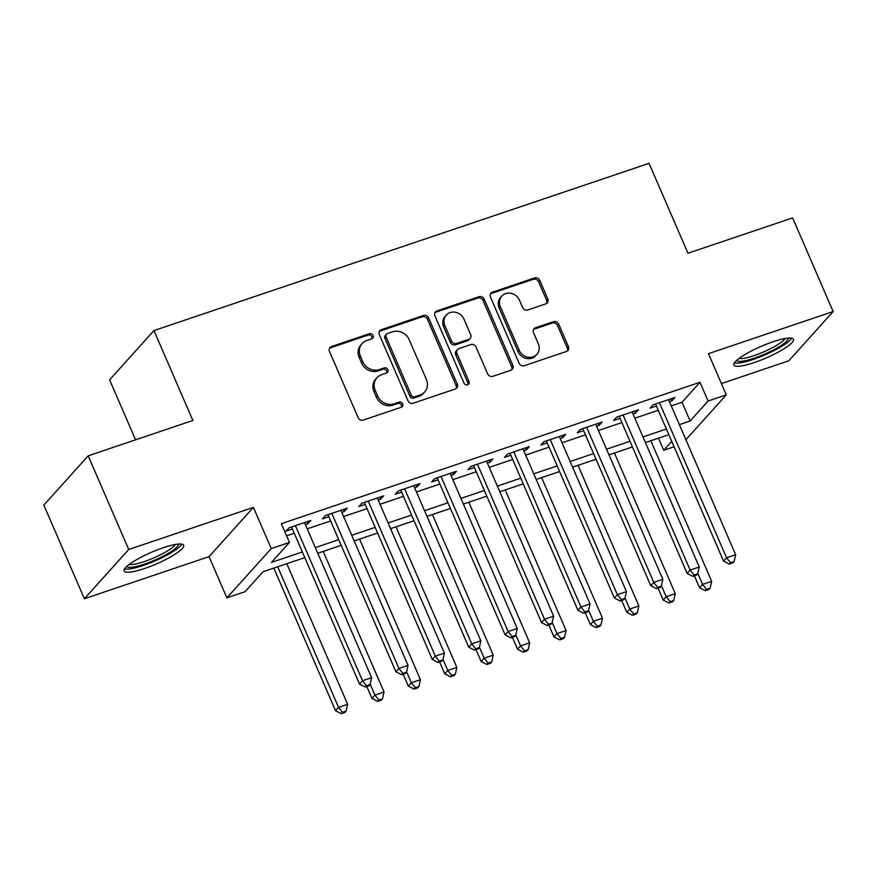 <?xml version="1.0" encoding="UTF-8"?>
<svg xmlns="http://www.w3.org/2000/svg" width="877" height="877" viewBox="0 0 877 877"><rect width="100%" height="100%" fill="white"/><g stroke="black" fill="none" stroke-linecap="round" stroke-linejoin="round"><path stroke-width="1.32" d="M373.043 335.452A2.861 2.576 42 0 0 369.425 333.72L331.462 346.547A4.089 3.683 42 0 0 329.478 351.436L358.123 417.616A4.089 3.683 42 0 0 363.286 420.094L401.249 407.268A2.861 2.576 42 0 0 402.642 403.848A2.861 2.576 42 0 0 399.024 402.115L394.113 403.782A13.067 11.796 42 0 1 377.581 395.878L375.203 390.353A13.067 11.796 42 0 1 376.913 377.746A13.067 11.796 42 0 1 381.539 374.731L386.45 373.065A2.861 2.576 42 0 0 387.842 369.655A2.861 2.576 42 0 0 384.225 367.923L379.313 369.579A13.067 11.796 42 0 1 362.782 361.675L360.403 356.161A13.067 11.796 42 0 1 362.124 343.554A13.067 11.796 42 0 1 366.739 340.528L371.651 338.873A2.861 2.576 42 0 0 373.043 335.452M371.936 338.763A2.861 2.576 42 0 0 368.23 335.058L330.267 347.884A4.089 3.683 42 0 0 329.511 348.246M401.534 407.147A2.861 2.576 42 0 0 397.829 403.453L392.907 405.108L394.113 403.782M386.735 372.955A2.861 2.576 42 0 0 383.03 369.25L378.119 370.916L379.313 369.579M772.999 341.778A32.46 6.325 156.6 0 0 733.863 365.051A32.46 6.325 156.6 0 0 754.297 362.552A32.46 6.325 156.6 0 0 793.433 339.267A32.46 6.325 156.6 0 0 772.999 341.778M163.232 547.741A32.46 6.325 156.6 0 0 124.085 571.026A32.46 6.325 156.6 0 0 144.53 568.515A32.46 6.325 156.6 0 0 183.666 545.242A32.46 6.325 156.6 0 0 163.232 547.741M545.823 303.859A4.089 3.683 42 0 0 547.807 298.969L539.772 280.399A4.089 3.683 42 0 0 534.608 277.932L492.435 292.173A4.089 3.683 42 0 0 490.462 297.062L519.096 363.242A4.089 3.683 42 0 0 524.26 365.709L566.432 351.469A4.089 3.683 42 0 0 568.406 346.59L558.704 324.161A4.089 3.683 42 0 0 553.54 321.684L535.496 327.779A4.089 3.683 42 0 0 533.512 332.668L538.325 343.795A10.93 9.866 42 0 1 536.888 354.33A10.93 9.866 42 0 1 519.206 350.252L500.35 306.676A10.93 9.866 42 0 1 501.787 296.141A10.93 9.866 42 0 1 519.469 300.219L522.615 307.476A4.089 3.683 42 0 0 527.779 309.954L545.823 303.859M671.256 405.887L682.01 402.258L699.989 382.284L708.09 401.019L726.299 394.869L685.902 439.739M88.204 455.832L128.733 549.484L84.378 598.75L43.85 505.097L88.204 455.832L192.863 420.478L153.957 330.574L649.057 163.341L687.963 253.245L792.622 217.902L833.15 311.543L708.463 353.661L726.299 394.869M84.378 598.75L209.066 556.632L253.409 507.366L128.733 549.484M253.409 507.366L271.245 548.574L289.443 542.424L271.464 562.398L302.346 551.962M699.989 382.284L281.342 523.701L289.443 542.424M428.645 317.934A4.089 3.683 42 0 0 423.47 315.468L381.309 329.708A4.089 3.683 42 0 0 379.324 334.597L407.969 400.778A4.089 3.683 42 0 0 413.133 403.256L455.295 389.004A4.089 3.683 42 0 0 457.279 384.126L428.645 317.934L427.439 319.272A4.089 3.683 42 0 0 422.275 316.805L380.114 331.046A4.089 3.683 42 0 0 379.357 331.407M436.878 310.94L479.039 296.7A4.089 3.683 42 0 1 484.203 299.167L512.848 365.358A4.089 3.683 42 0 1 510.863 370.237L492.819 376.332A4.089 3.683 42 0 1 487.656 373.865L476.036 347.029A4.089 3.683 42 0 0 470.872 344.551L458.901 348.597A4.089 3.683 42 0 0 456.917 353.486L469.009 381.429A2.861 2.576 42 0 1 468.636 384.181A2.861 2.576 42 0 1 464.01 383.117L434.893 315.83A4.089 3.683 42 0 1 436.878 310.94L435.672 312.278L477.844 298.037L479.039 296.7M721.409 383.578L788.796 360.809L833.15 311.543M305.382 524.61L307.882 523.766L310.875 520.434L289.037 527.811L286.034 531.144L292.403 528.995M341.778 512.311L344.277 511.466L347.281 508.145L325.433 515.523L322.44 518.844L328.809 516.696M378.184 500.022L380.684 499.177L383.688 495.845L361.839 503.223L358.846 506.555L365.216 504.396M414.591 487.722L417.09 486.878L420.083 483.545L398.246 490.923L395.253 494.255L401.622 492.107M450.997 475.422L453.497 474.578L456.489 471.256L434.652 478.634L431.648 481.955L438.018 479.807M487.404 463.133L489.903 462.289L492.896 458.956L471.059 466.334L468.055 469.666L474.424 467.507M523.799 450.833L526.299 449.989L529.302 446.656L507.454 454.034L504.461 457.366L510.831 455.218M560.206 438.533L562.705 437.689L565.709 434.367L543.861 441.745L540.868 445.067L547.237 442.918M596.612 426.244L599.112 425.4L602.104 422.067L580.267 429.445L577.274 432.778L583.643 430.618M633.019 413.944L635.518 413.1L638.511 409.767L616.674 417.145L613.67 420.478L620.039 418.329M286.593 535.825L294.244 533.238M307.213 528.853L330.651 520.938M343.62 516.553L367.046 508.649M380.026 504.264L403.453 496.349M416.432 491.964L439.859 484.049M452.828 479.664L476.266 471.749M489.234 467.375L512.672 459.46M525.641 455.075L549.068 447.16M562.047 442.775L585.474 434.86M598.454 430.486L621.881 422.571M634.849 418.186L658.287 410.272M669.425 401.644L671.925 400.8L674.917 397.478L653.08 404.856L650.076 408.178L656.445 406.029M153.957 330.574L109.603 379.84L135.573 439.837M674.084 446.788L663.746 450.285L671.749 441.383M658.495 438.149L663.746 450.285M304.801 557.629L263.078 571.716L245.1 591.69L226.891 597.84L271.245 548.574M209.066 556.632L226.891 597.84M679.368 424.621L690.111 420.993L708.09 401.019M315.325 547.588L338.752 539.673M351.721 535.288L375.159 527.373M388.127 522.988L411.565 515.073M424.534 510.699L447.961 502.784M460.94 498.399L484.367 490.484M497.347 486.099L520.774 478.184M533.742 473.81L557.18 465.895M570.149 461.51L593.586 453.595M606.555 449.21L629.982 441.295M642.962 436.921L666.388 429.006M668.844 434.663L645.406 442.578M632.438 446.952L609 454.867M596.031 459.252L572.593 467.167M559.625 471.552L536.198 479.467M523.218 483.852L499.791 491.756M486.823 496.141L463.385 504.056M450.416 508.441L426.978 516.356M414.01 520.741L390.572 528.656M377.603 533.03L354.176 540.945M341.197 545.33L317.77 553.244M682.01 402.258L690.111 420.993M307.882 523.766L307.005 521.749M344.277 511.466L343.411 509.449M380.684 499.177L379.807 497.149M417.09 486.878L416.213 484.86M453.497 474.578L452.62 472.56M489.903 462.289L489.026 460.261M526.299 449.989L525.433 447.972M562.705 437.689L561.828 435.672M599.112 425.4L598.235 423.372M635.518 413.1L634.641 411.072M671.925 400.8L671.048 398.783M362.124 343.554L360.918 344.88A13.067 11.796 42 0 0 359.197 357.498L360.403 356.161M378.119 370.916A13.067 11.796 42 0 1 361.587 363.012L359.197 357.498M376.913 377.746L375.718 379.083A13.067 11.796 42 0 0 373.997 391.69L375.203 390.353M392.907 405.108A13.067 11.796 42 0 1 376.386 397.204L373.997 391.69M456.051 388.654A4.089 3.683 42 0 0 456.084 385.452L427.439 319.272M387.47 333.534A2.861 2.576 42 0 0 386.077 336.954L411.225 395.045A2.861 2.576 42 0 0 414.832 396.777L420.017 395.023A13.067 11.796 42 0 0 424.643 392.008A13.067 11.796 42 0 0 426.365 379.401L409.175 339.684A13.067 11.796 42 0 0 392.644 331.78L387.47 333.534M386.461 334.192L385.255 335.529A2.861 2.576 42 0 0 384.882 338.281L386.077 336.954M424.643 392.008L423.438 393.334A13.067 11.796 42 0 1 418.822 396.36L413.637 398.103A2.861 2.576 42 0 1 410.019 396.382L384.882 338.281M511.62 369.886A4.089 3.683 42 0 0 511.642 366.685L483.008 300.504A4.089 3.683 42 0 0 477.844 298.037M457.454 349.539L456.259 350.877A4.089 3.683 42 0 0 455.722 354.812L467.814 382.756L469.009 381.429M467.901 384.729A2.861 2.576 42 0 0 467.814 382.756M463.988 319.173A10.93 9.866 42 0 0 446.305 315.084A10.93 9.866 42 0 0 444.869 325.63L451.512 340.978A4.089 3.683 42 0 0 456.676 343.444L468.647 339.41A4.089 3.683 42 0 0 470.631 334.521L463.988 319.173M446.305 315.084L445.11 316.422A10.93 9.866 42 0 0 443.674 326.957L444.869 325.63M470.094 338.467L468.888 339.794A4.089 3.683 42 0 1 467.452 340.736L455.481 344.782A4.089 3.683 42 0 1 450.307 342.315L443.674 326.957M435.672 312.278A4.089 3.683 42 0 0 434.926 312.64M501.787 296.141L500.592 297.467A10.93 9.866 42 0 0 499.156 308.002L500.35 306.676M536.888 354.33L535.694 355.656A10.93 9.866 42 0 1 518.011 351.578L499.156 308.002M567.178 351.107A4.089 3.683 42 0 0 567.211 347.917L557.509 325.488A4.089 3.683 42 0 0 552.346 323.021L534.301 329.116A4.089 3.683 42 0 0 533.545 329.478M546.579 303.497A4.089 3.683 42 0 0 546.601 300.307L538.566 281.736A4.089 3.683 42 0 0 533.402 279.259L491.241 293.51A4.089 3.683 42 0 0 490.484 293.872M273.821 568.088L335.54 710.71L338.544 707.377L347.643 704.308L286.801 563.703M277.702 566.783L338.544 707.377L342.479 712.321L341.285 713.659L344.924 712.42L346.119 711.094L342.479 712.321M347.643 704.308L346.119 711.094M341.285 713.659L335.54 710.71M291.537 526.967L359.515 684.082L362.519 680.749L295.406 525.663M366.454 685.693L365.249 687.031L368.899 685.792L370.094 684.466L366.454 685.693L362.519 680.749L371.618 677.68L304.505 522.593M359.515 684.082L365.249 687.031M370.094 684.466L371.618 677.68M178.393 544.069A28.086 5.47 -23.4 0 1 144.486 564.119A28.086 5.47 -23.4 0 1 126.847 566.378M129.226 564.437A26.014 5.065 156.6 0 0 144.277 561.587A26.014 5.065 156.6 0 0 175.356 544.474M124.523 568.965A32.252 6.282 156.6 0 0 143.291 565.457A32.252 6.282 156.6 0 0 181.879 544.146M788.16 338.105A28.086 5.47 -23.4 0 1 765.862 353.606A28.086 5.47 -23.4 0 1 737.031 360.853A28.086 5.47 -23.4 0 1 736.614 360.414M734.29 363.001A32.252 6.282 156.6 0 0 764.843 354.933A32.252 6.282 156.6 0 0 791.646 338.182M738.993 358.474A26.014 5.065 156.6 0 0 763.549 351.94A26.014 5.065 156.6 0 0 785.123 338.511M366.794 686.505L371.947 698.41L374.939 695.077L384.049 692.008L323.207 551.403M370.182 684.071L374.939 695.077L378.886 700.032L377.68 701.359L381.32 700.131L382.525 698.794L378.886 700.032M384.049 692.008L382.525 698.794M377.68 701.359L371.947 698.41M403.201 674.205L408.353 686.11L411.346 682.788L420.445 679.708L359.603 539.114M406.588 671.782L411.346 682.788L415.292 687.732L414.087 689.059L417.726 687.831L418.932 686.505L415.292 687.732M420.445 679.708L418.932 686.505M414.087 689.059L408.353 686.11M439.607 661.916L444.76 673.821L447.752 670.488L456.851 667.419L396.009 526.814M442.995 659.482L447.752 670.488L451.688 675.433L450.493 676.77L454.133 675.531L455.327 674.205L451.688 675.433M456.851 667.419L455.327 674.205M450.493 676.77L444.76 673.821M476.014 649.616L481.155 661.521L484.159 658.188L493.258 655.119L432.416 514.514M479.39 647.182L484.159 658.188L488.094 663.133L486.899 664.47L490.539 663.242L491.734 661.905L488.094 663.133M493.258 655.119L491.734 661.905M486.899 664.47L481.155 661.521M327.932 514.678L395.922 671.782L398.914 668.449L331.802 513.363M402.861 673.393L401.655 674.731L405.295 673.503L406.5 672.166L402.861 673.393L398.914 668.449L408.024 665.38L340.912 510.293M395.922 671.782L401.655 674.731M406.5 672.166L408.024 665.38M364.339 502.378L432.328 659.482L435.321 656.16L368.208 501.074M439.256 661.105L438.062 662.431L441.701 661.203L442.907 659.877L439.256 661.105L435.321 656.16L444.42 653.08L377.307 497.993M432.328 659.482L438.062 662.431M442.907 659.877L444.42 653.08M400.745 490.079L468.735 647.193L471.727 643.861L404.615 488.774M475.663 648.805L474.468 650.142L478.108 648.903L479.302 647.577L475.663 648.805L471.727 643.861L480.826 640.78L413.714 485.705M468.735 647.193L474.468 650.142M479.302 647.577L480.826 640.78M437.152 477.79L505.13 634.893L508.134 631.561L441.021 476.474M512.069 636.505L510.874 637.842L514.514 636.614L515.709 635.277L512.069 636.505L508.134 631.561L517.233 628.491L450.12 473.405M505.13 634.893L510.874 637.842M515.709 635.277L517.233 628.491M512.409 637.316L517.562 649.221L520.565 645.9L529.664 642.819L468.822 502.225M515.797 634.882L520.565 645.9L524.501 650.844L523.306 652.17L526.945 650.942L528.14 649.616L524.501 650.844M529.664 642.819L528.14 649.616M523.306 652.17L517.562 649.221M473.558 465.49L541.537 622.593L544.54 619.272L477.428 464.185M548.476 624.216L547.27 625.542L550.92 624.314L552.115 622.988L548.476 624.216L544.54 619.272L553.639 616.191L486.527 461.105M541.537 622.593L547.27 625.542M552.115 622.988L553.639 616.191M548.816 625.027L553.968 636.932L556.961 633.6L566.071 630.519L505.229 489.925M552.203 622.593L556.961 633.6L560.907 638.544L559.701 639.881L563.341 638.642L564.547 637.316L560.907 638.544M566.071 630.519L564.547 637.316M559.701 639.881L553.968 636.932M509.954 453.19L577.943 610.293L580.936 606.972L513.823 451.885M584.882 611.916L583.676 613.242L587.316 612.014L588.522 610.688L584.882 611.916L580.936 606.972L590.046 603.891L522.933 448.816M577.943 610.293L583.676 613.242M588.522 610.688L590.046 603.891M585.222 612.727L590.374 624.632L593.367 621.3L602.466 618.23L541.624 477.625M588.61 610.293L593.367 621.3L597.314 626.244L596.108 627.581L599.747 626.353L600.953 625.016L597.314 626.244M602.466 618.23L600.953 625.016M596.108 627.581L590.374 624.632M546.36 440.901L614.349 598.004L617.342 594.672L550.23 439.585M621.278 599.616L620.083 600.953L623.722 599.725L624.917 598.388L621.278 599.616L617.342 594.672L626.441 591.602L559.329 436.516M614.349 598.004L620.083 600.953M624.917 598.388L626.441 591.602M621.629 600.427L626.781 612.332L629.774 609.011L638.873 605.93L578.031 465.336M625.016 597.993L629.774 609.011L633.709 613.955L632.514 615.281L636.154 614.053L637.349 612.727L633.709 613.955M638.873 605.93L637.349 612.727M632.514 615.281L626.781 612.332M582.766 428.601L650.756 585.704L653.749 582.372L586.636 427.296M657.684 587.327L656.489 588.653L660.129 587.426L661.324 586.088L657.684 587.327L653.749 582.372L662.848 579.302L595.735 424.216M650.756 585.704L656.489 588.653M661.324 586.088L662.848 579.302M658.035 588.138L663.176 600.032L666.18 596.711L675.279 593.63L614.437 453.036M661.411 585.704L666.18 596.711L670.116 601.655L668.921 602.981L672.56 601.754L673.755 600.427L670.116 601.655M675.279 593.63L673.755 600.427M668.921 602.981L663.176 600.032M619.173 416.301L687.151 573.405L690.155 570.083L623.043 414.996M694.091 575.027L692.896 576.353L696.535 575.126L697.73 573.799L694.091 575.027L690.155 570.083L699.254 567.002L632.142 411.916M687.151 573.405L692.896 576.353M697.73 573.799L699.254 567.002M694.431 575.838L699.583 587.743L702.587 584.411L711.686 581.341L650.844 440.736M697.818 573.405L702.587 584.411L706.522 589.355L705.327 590.692L708.967 589.465L710.162 588.127L706.522 589.355M711.686 581.341L710.162 588.127M705.327 590.692L699.583 587.743M655.579 404.012L723.558 561.116L726.562 557.783L659.449 402.696M730.497 562.727L729.291 564.064L732.942 562.837L734.137 561.499L730.497 562.727L726.562 557.783L735.66 554.713L668.548 399.627M723.558 561.116L729.291 564.064M734.137 561.499L735.66 554.713M368.23 335.058L369.425 333.72M397.829 403.453L399.024 402.115M383.03 369.25L384.225 367.923M361.587 363.012L362.782 361.675M376.386 397.204L377.581 395.878M330.267 347.884L331.462 346.547M456.084 385.452L457.279 384.126M380.114 331.046L381.309 329.708M422.275 316.805L423.47 315.468M410.019 396.382L411.225 395.045M413.637 398.103L414.832 396.777M418.822 396.36L420.017 395.023M483.008 300.504L484.203 299.167M511.642 366.685L512.848 365.358M455.722 354.812L456.917 353.486M450.307 342.315L451.512 340.978M455.481 344.782L456.676 343.444M467.452 340.736L468.647 339.41M518.011 351.578L519.206 350.252M534.301 329.116L535.496 327.779M552.346 323.021L553.54 321.684M557.509 325.488L558.704 324.161M567.211 347.917L568.406 346.59M491.241 293.51L492.435 292.173M533.402 279.259L534.608 277.932M538.566 281.736L539.772 280.399M546.601 300.307L547.807 298.969"/></g></svg>
